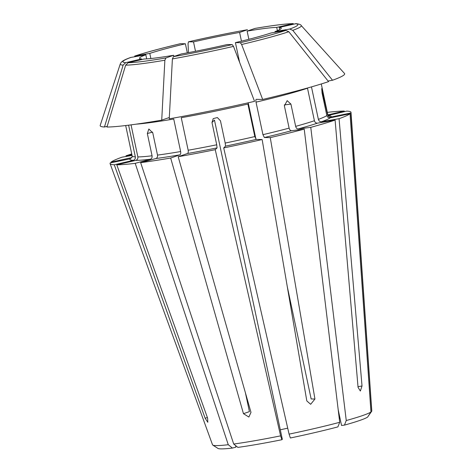 <?xml version="1.0" encoding="UTF-8"?>
<svg xmlns="http://www.w3.org/2000/svg" width="472" height="472" viewBox="0 0 472 472"><rect width="100%" height="100%" fill="white"/><g stroke="black" fill="none" stroke-linecap="round" stroke-linejoin="round"><path stroke-width="0.71" d="M338.194 409.731L341.539 425.478L344.436 425.119A77.072 5.239 168 0 0 367.617 417.083L370.957 411.973L350.047 113.752A123.162 8.378 168 0 1 339.061 118.708L362.024 385.99L360.354 391.028L358.059 387.359L335.096 120.083L317.526 123.139C315.98 123.204 314.948 122.407 314.411 120.749A99.981 6.803 168 0 1 295.661 126.36L290.923 104.088L287.171 100.66L284.386 105.858L289.118 128.13A99.981 6.803 168 0 1 262.939 134.679L264.379 137.517L270.261 137.623A123.162 8.378 168 0 0 304.228 129.127L291.531 130.726C290.41 130.673 289.601 129.806 289.118 128.13M131.051 124.862L137.865 156.934C138.036 158.669 137.334 159.825 135.759 160.397L116.79 164.828L207.627 418.198L207.822 422.298L205.108 418.151L114.271 164.781A123.162 8.378 168 0 1 110.088 163.625A123.162 8.378 168 0 1 110.247 162.905L130.018 158.852L131.865 157.506M344.436 425.119L346.253 420.534L310.765 127.357L298.074 128.956C296.947 128.903 296.145 128.036 295.661 126.36M211.987 122.525L214.465 120.094L282.321 439.314L281.902 439.721L280.61 435.862L215.238 149.671L217.061 147.883L216.725 144.798L211.987 122.525L213.226 118.614L217.362 117.563L220.459 120.791L225.191 143.063L225.533 146.143L223.71 147.937L289.076 434.128L290.374 437.986A77.072 5.239 168 0 0 337.893 426.889L339.716 422.298L304.228 129.127M328.069 81.025L332.512 80.252A295228.802 258605.608 -109.1 0 0 292.782 30.35L289.69 29.057L274.975 31.618L275.117 32.273M339.061 118.708L321.485 121.764C319.945 121.829 318.907 121.033 318.376 119.375L311.467 86.883M235.416 42.622L240.337 42.71L241.623 44.492A295228.796 83162.299 76.9 0 1 262.674 99.456A124.974 8.502 168 0 0 328.547 81.626A295228.796 258605.608 -109.1 0 0 288.823 31.724L285.725 30.426L271.017 32.987A72.452 4.926 168 0 1 235.416 42.622L239.599 62.316M262.674 99.456L256.267 99.338C255.806 99.527 255.724 100.465 256.025 102.153A99.981 6.803 168 0 0 307.496 88.223L314.411 120.749M131.9 154.775L125.977 155.807L126.201 156.45M135.075 55.973A89.42 6.083 168 0 1 180.457 43.695L180.387 43.701C160.816 48.362 145.582 52.486 134.673 56.074L149.783 53.413L150.869 58.528M350.047 113.752L330.27 117.805C328.541 117.953 327.403 117.203 326.842 115.551L322.111 93.285L321.721 88.624L327.627 114.784C328.182 116.436 329.326 117.186 331.055 117.038L350.826 112.985L371.741 411.206L368.077 416.381M131.906 157.565L111.026 162.132L111.233 162.698M248.862 39.294L247.127 31.122L255.01 28.408C272.904 25.376 285.666 23.777 293.295 23.6L276.71 27.394L277.406 30.668M344.33 111.681L344.283 111.056L327.922 114.879M292.782 30.35A92.559 6.295 168 0 0 301.189 25.5C301.006 24.686 299.307 24.072 296.086 23.653L279.229 27.441L279.69 29.6M371.741 411.206A81.42 5.54 168 0 0 371.8 410.947L351.021 112.413A123.162 8.378 168 0 0 346.802 111.103L328.288 115.428M173.926 56.487L173.672 55.277A72.452 4.926 168 0 1 144.084 59.006L128.207 62.717L125.646 65.165A300227.129 287345.122 91 0 0 106.979 127.045A124.974 8.502 168 0 0 161.725 120.142L169.324 117.51M116.79 164.828A123.162 8.378 168 0 0 135.21 163.341L150.485 159.212C151.748 158.663 152.273 157.524 152.067 155.79L147.335 133.523L148.845 129.004L152.769 132.839L157.506 155.105C157.713 156.84 157.182 157.978 155.925 158.527L140.65 162.657L233.705 444.028L237.882 447.385A77.072 5.239 168 0 0 281.902 439.721M188.422 52.64A295228.796 83162.299 76.9 0 1 188.051 43.548L188.511 41.801C208.789 37.158 228.442 33.128 247.47 29.718L239.599 32.432L241.457 41.158M136.266 124.154A99.981 6.803 168 0 0 173.731 119.021L180.64 151.547C180.912 153.264 180.67 154.362 179.92 154.834L170.669 158.037L243.463 413.678L248.868 417.047L250.986 412.369L178.192 156.728L187.449 153.524C188.198 153.052 188.434 151.954 188.169 150.238L181.254 117.711A99.981 6.803 168 0 0 247.9 104.052L254.815 136.573L256.255 139.417L262.137 139.523A123.162 8.378 168 0 1 223.71 147.937M245.416 392.816L249.417 411.619L243.463 413.678M173.672 55.277L165.926 57.962L164.87 60.227A295228.79 140996.353 80.1 0 0 161.725 120.142M172.392 58.917A295228.79 140996.353 80.1 0 0 169.253 118.832A124.974 8.502 168 0 0 254.55 101.35A295228.79 83162.299 76.9 0 0 233.498 46.392A92.559 6.295 168 0 1 172.392 58.917L173.448 56.652L181.195 53.967A72.452 4.926 168 0 0 227.292 44.521L232.212 44.61L233.498 46.392M180.457 43.695L185.384 43.778L187.313 52.846M247.346 29.748A89.42 6.083 168 0 0 188.582 41.796L193.508 41.884L195.502 51.277M287.295 286.71L311.154 398.964L314.942 399.029L310.659 404.297L306.818 400.929L262.137 139.523M339.25 418.469A72.452 4.926 168 0 1 340.029 418.357M128.608 125.18L135.346 156.893C135.517 158.627 134.815 159.778 133.24 160.35L114.271 164.781M135.21 163.341L228.265 444.718L232.442 448.07A77.072 5.239 168 0 1 217.917 448.4L212.778 445.078A81.42 5.54 168 0 1 212.53 444.801L110.088 163.625M232.442 448.07L235.929 447.132L235.593 445.544M370.957 411.973A81.42 5.54 168 0 1 346.253 420.534M104.46 126.997A124.974 8.502 168 0 1 100.2 125.399L120.26 63.956A92.559 6.295 168 0 0 123.127 65.124A300227.134 287345.128 91 0 0 104.46 126.997L107.185 126.36M279.229 27.441A72.452 4.926 168 0 1 281.265 28.137A72.452 4.926 168 0 1 274.975 31.618M248.207 102.802L255.954 139.246M146.692 58.882L145.819 54.787A72.452 4.926 168 0 0 139.535 58.262A72.452 4.926 168 0 0 141.565 58.959L141.694 59.566M149.783 53.413A72.452 4.926 168 0 1 185.384 43.778M193.508 41.884A72.452 4.926 168 0 1 239.599 32.432M247.127 31.122A72.452 4.926 168 0 1 276.71 27.394M280.297 429.809A72.452 4.926 168 0 1 287.719 428.169M339.716 422.298A81.42 5.54 168 0 1 289.076 434.128M256.025 102.153L262.939 134.679M125.977 155.807A123.162 8.378 168 0 1 131.723 153.943M170.669 158.037A123.162 8.378 168 0 1 140.65 162.657M301.189 25.5L344.501 73.473A124.974 8.502 168 0 1 332.512 80.252M132.042 155.43L122.012 157.176A123.162 8.378 168 0 0 111.026 162.132M145.819 54.787L130.632 57.478C126.98 58.782 124.307 59.991 122.614 61.112L121.221 62.31L120.26 63.956M141.565 58.959L125.688 62.67L123.127 65.124M327.314 112.371A123.162 8.378 168 0 1 344.283 111.056M215.238 149.671A123.162 8.378 168 0 1 178.192 156.728M335.096 120.083A123.162 8.378 168 0 1 310.765 127.357M228.265 444.718A81.42 5.54 168 0 1 212.778 445.078M351.021 112.413A123.162 8.378 168 0 1 350.826 112.985M280.61 435.862A81.42 5.54 168 0 1 233.705 444.028M314.942 399.029L270.261 137.623M362.024 385.99L358.006 386.686M207.415 417.614L205.108 418.151M284.286 104.926L290.923 104.088M321.993 92.701L322.895 92.518M256.255 139.417A102.878 6.997 168 0 1 225.533 146.143M254.815 136.573A99.981 6.803 168 0 1 225.191 143.063M152.067 155.79A99.981 6.803 168 0 1 137.865 156.934M180.64 151.547A99.981 6.803 168 0 1 157.506 155.105M328.831 115.835L327.733 114.324A99.981 6.803 168 0 1 327.627 114.784M328.441 115.575A102.878 6.997 168 0 1 331.055 117.038M133.24 160.35A102.878 6.997 168 0 1 130.018 158.852M135.346 156.893A99.981 6.803 168 0 1 132.142 155.902L125.688 125.54M291.531 130.726A102.878 6.997 168 0 1 264.379 137.517M317.526 123.139A102.878 6.997 168 0 1 298.074 128.956M326.842 115.551A99.981 6.803 168 0 1 318.376 119.375M330.27 117.805A102.878 6.997 168 0 1 321.485 121.764M130.803 158.079A102.878 6.997 168 0 1 131.995 157.329M179.92 154.834A102.878 6.997 168 0 1 155.925 158.527M216.725 144.798A99.981 6.803 168 0 1 188.169 150.238M217.061 147.883A102.878 6.997 168 0 1 187.449 153.524M164.87 60.227A92.559 6.295 168 0 1 125.646 65.165M288.823 31.724A92.559 6.295 168 0 1 241.623 44.492M285.725 30.426A89.42 6.083 168 0 1 240.337 42.71M125.688 62.67A89.42 6.083 168 0 1 131.11 57.348M295.112 23.73A89.42 6.083 168 0 1 289.69 29.057M150.485 159.212A102.878 6.997 168 0 1 135.759 160.397M165.926 57.962A89.42 6.083 168 0 1 128.207 62.717M254.874 28.438A89.42 6.083 168 0 1 292.593 23.688M232.212 44.61A89.42 6.083 168 0 1 173.448 56.652M147.335 133.523L152.562 132.107M131.894 157.524L132.142 155.902M327.733 114.324L321.279 83.963"/></g></svg>
